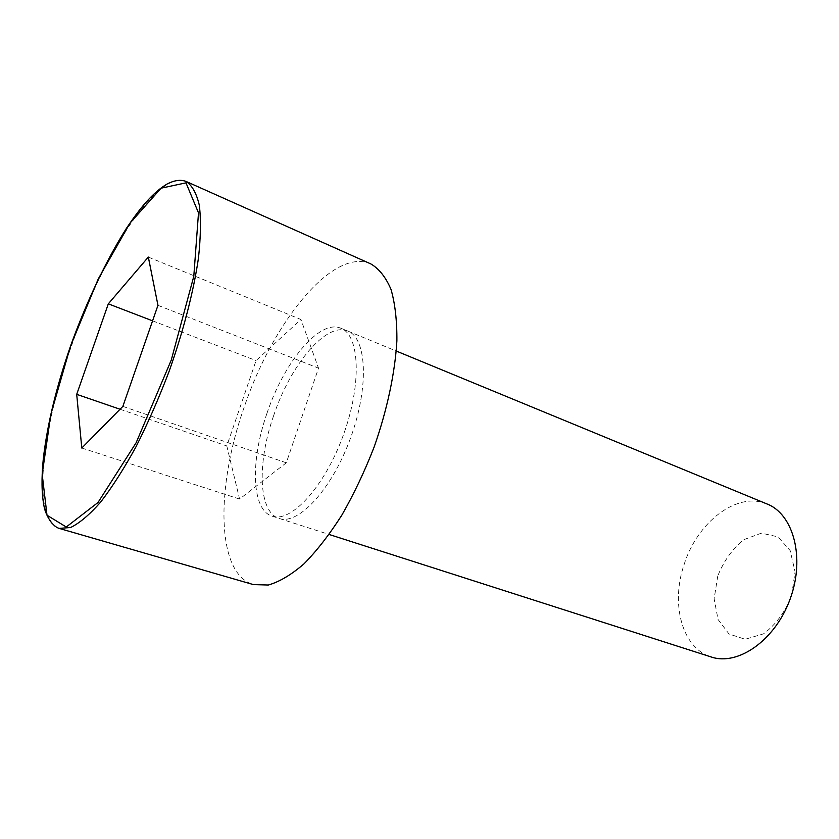 <?xml version="1.0" encoding="UTF-8"?>
<svg xmlns="http://www.w3.org/2000/svg" width="839" height="839" viewBox="0 0 839 839"><rect width="100%" height="100%" fill="white"/><g stroke="black" fill="none" stroke-linecap="round" stroke-linejoin="round"><path stroke-width="0.63" stroke-dasharray="4.2 3.15" d="M266.917 413.48C250.295 460.863 251.406 509.881 272.046 516.132C290.913 523.242 324.483 486.987 343.151 435.609C362.049 384.314 359.795 334.96 340.802 328.206C319.491 318.914 283.886 362.259 266.917 413.48M370.817 263.918C332.915 246.781 272.161 322.837 243.688 408.624C215.654 488.277 216.263 574.044 253.483 584.615M767.171 504.04C737.145 490.951 696.989 522.309 683.942 565.035C670.581 604.374 682.138 648.201 711.21 656.979M717.785 575.921L714.136 598.805L718.048 619.476L729.018 633.99L745.189 639.276L763.49 633.854C775.582 624.887 784.916 612.323 791.502 596.172L795.068 571.779L790.149 550.562L778.026 536.866L761.424 533.143L743.732 539.708C732.499 548.8 723.847 560.871 717.785 575.921M148.325 257.07L300.939 319.512L256.063 360.581L226.803 445.949L239.587 499.069L286.288 462.813L318.516 368.132L300.939 319.512M152.583 320.844L256.063 360.581M120.05 409.243L226.803 445.949M81.792 448.036L239.587 499.069M122.872 406.38L286.288 462.813M157.963 305.333L318.516 368.132M273.556 415.892C256.975 463.17 258.286 512.126 279.114 518.439L279.23 518.471C298.285 525.476 331.877 489.41 350.45 438.283C369.265 387.24 366.874 338.012 347.797 331.059L347.682 331.006C326.182 321.631 290.451 364.787 273.556 415.892M186.101 181.455C157.994 168.901 102.725 254.773 71.357 346.255C41.017 431.403 31.641 520.484 59.16 528.402M272.046 516.132L279.114 518.439M340.802 328.206L347.682 331.006M279.23 518.471L329.15 534.485M347.797 331.059L396.27 351.048"/><path stroke-width="1.26" d="M59.16 528.402L253.483 584.615L268.312 585.024C279.387 581.846 291.238 574.82 303.886 563.944C316.733 550.919 329.391 534.642 341.861 515.115C353.901 494.066 364.661 471.35 374.163 446.956C387.167 409.914 395.033 372.852 396.889 340.865C397.046 320.687 395.085 303.529 391.005 289.392C385.835 277.269 379.113 268.784 370.817 263.918L186.101 181.455C180.731 179.389 174.407 180.238 167.129 184.003C160.994 187.579 154.596 192.96 147.937 200.143C141.56 207.002 134.366 216.452 126.332 228.502C105.861 260.919 86.386 302.134 70.57 345.93L50.864 414.309L42.181 474.245L47.005 515.23L66.26 527.007L97.995 502.509L136.159 442.698L171.261 360.099L193.799 276.283L198.507 212.886L185.996 182.86L161.078 188.188L129.919 223.216L98.215 279.02L70.591 345.92C56.307 387.052 47.204 424.754 43.282 459.048C41.405 477.873 41.625 493.447 43.943 505.77C44.939 512.828 51.116 525.854 59.16 528.402L70.591 527.511C79.548 523.169 89.574 514.695 100.659 502.079C112.174 487.144 123.92 468.781 135.908 446.967C147.727 423.58 158.728 398.546 168.922 371.866C183.28 331.499 193.547 291.72 198.455 258.097C200.752 237.018 201.035 219.399 199.315 205.23C196.515 193.316 192.11 185.388 186.101 181.455M329.15 534.485L711.21 656.979C737.984 666.187 775.205 640.325 790.097 599.13C805.304 558.061 793.558 514.276 767.171 504.04L396.27 351.048M148.325 257.07L108.315 303.844L76.706 394.34L81.792 448.036L122.872 406.38L157.963 305.333L148.325 257.07M108.315 303.844L152.583 320.844M76.706 394.34L120.05 409.243"/></g></svg>
